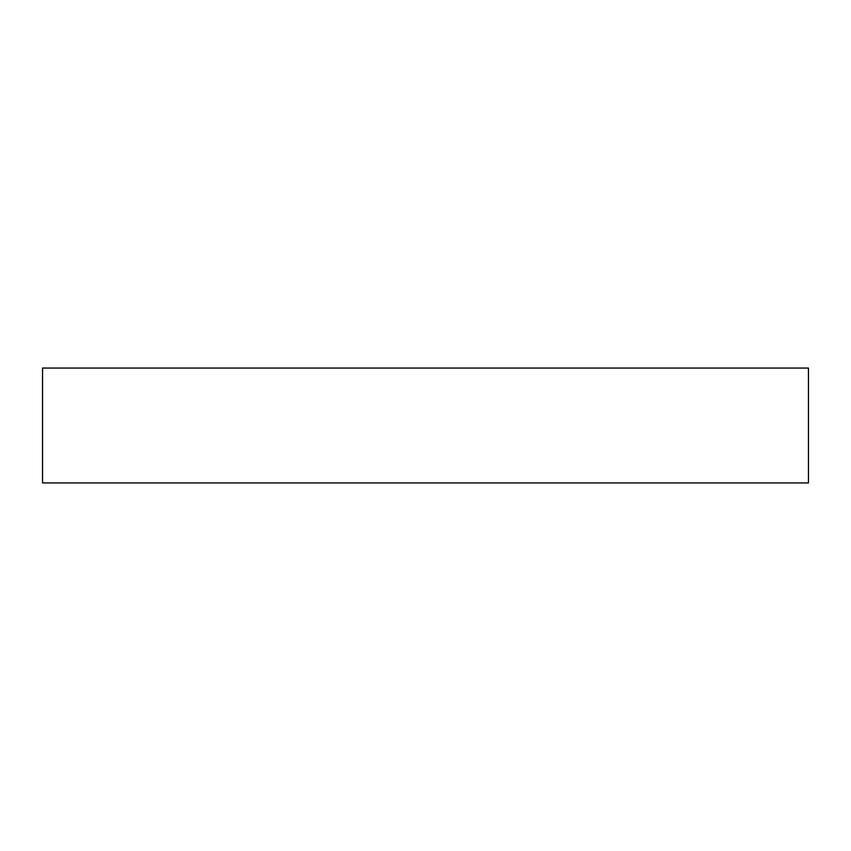 <?xml version="1.0" encoding="UTF-8"?>
<svg xmlns="http://www.w3.org/2000/svg" width="851" height="851" viewBox="0 0 851 851"><rect width="100%" height="100%" fill="white"/><g stroke="black" fill="none" stroke-linecap="round" stroke-linejoin="round"><path stroke-width="1.28" d="M42.55 482.942L808.45 482.942L808.45 368.058L42.55 368.058L42.55 482.942"/></g></svg>
